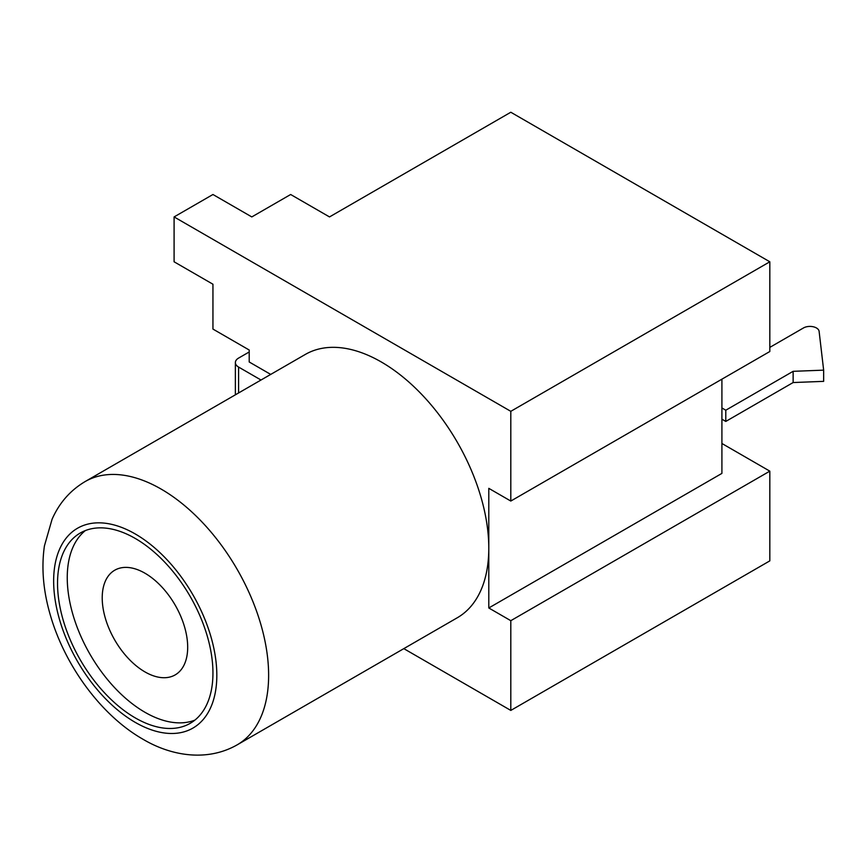 <?xml version="1.0" encoding="UTF-8"?>
<svg xmlns="http://www.w3.org/2000/svg" width="867" height="867" viewBox="0 0 867 867"><rect width="100%" height="100%" fill="white"/><g stroke="black" fill="none" stroke-linecap="round" stroke-linejoin="round"><path stroke-width="1.3" d="M237.146 744.861L457.31 617.748A152.018 87.762 -120 0 0 488.793 548.161A152.018 87.762 -120 0 0 381.307 361.983A152.018 87.762 -120 0 0 305.292 354.451L85.129 481.564A152.018 87.762 60 0 1 161.143 489.086A152.018 87.762 60 0 1 260.447 623.048A152.018 87.762 60 0 1 237.146 744.861C207.267 761.898 171.352 756.143 142.827 739.15C101.406 715.524 65.166 666.159 50.492 615.668C43.252 591.196 41.226 567.928 44.434 545.863L52.085 519.225C59.27 502.936 70.281 490.386 85.129 481.564M135.241 538.44A109.892 63.443 -120 0 0 80.295 532.999A109.892 63.443 -120 0 0 63.454 621.054A109.892 63.443 -120 0 0 135.241 717.887A109.892 63.443 -120 0 0 190.187 723.338A109.892 63.443 -120 0 0 207.029 635.273A109.892 63.443 -120 0 0 135.241 538.44M194.826 720.152A109.892 63.443 60 0 1 144.952 712.284A109.892 63.443 60 0 1 74.551 619.883A109.892 63.443 60 0 1 85.367 530.561M144.952 573.206A60.441 34.897 -120 0 0 114.737 570.215A60.441 34.897 -120 0 0 105.471 618.648A60.441 34.897 -120 0 0 144.952 671.903A60.441 34.897 -120 0 0 175.167 674.905A60.441 34.897 -120 0 0 184.433 626.473A60.441 34.897 -120 0 0 144.952 573.206M721.908 379.182L721.908 407.967L725.787 410.21L793.132 371.325L823.65 370.144L819.109 331.357A9.179 5.3 0 0 0 816.443 327.964A9.179 5.3 0 0 0 803.46 327.964L769.82 347.385M270.732 374.414L249.208 361.983L249.208 350.019L212.946 329.081L212.946 284.224L174.094 261.791L174.094 216.923L510.804 411.326L769.82 261.791L510.804 112.244L329.503 216.923L290.651 194.501L251.798 216.923L212.946 194.501L174.094 216.923M403.805 648.635L510.804 710.42L510.804 620.685L488.793 607.973L488.793 488.349L510.804 501.05L510.804 411.326M721.908 407.967L721.908 473.393L488.793 607.973M510.804 710.42L769.82 560.873L769.82 471.149L721.908 443.481M510.804 501.05L769.82 351.514L769.82 261.791M510.804 620.685L769.82 471.149M249.208 351.969L238.588 358.093A10.989 6.34 0 0 0 235.369 362.579A10.989 6.34 0 0 0 238.588 367.066L261.01 380.017M721.908 419.184L725.787 421.427L793.132 382.542L823.65 381.361L823.65 370.144M725.787 410.21L725.787 421.427M793.132 371.325L793.132 382.542M135.241 722.374A115.387 66.618 -120 0 0 216.826 675.274A115.387 66.618 -120 0 0 135.241 533.953A115.387 66.618 -120 0 0 53.646 581.063A115.387 66.618 -120 0 0 135.241 722.374M238.588 367.066L238.588 392.968M235.369 362.579L235.369 394.821"/></g></svg>
